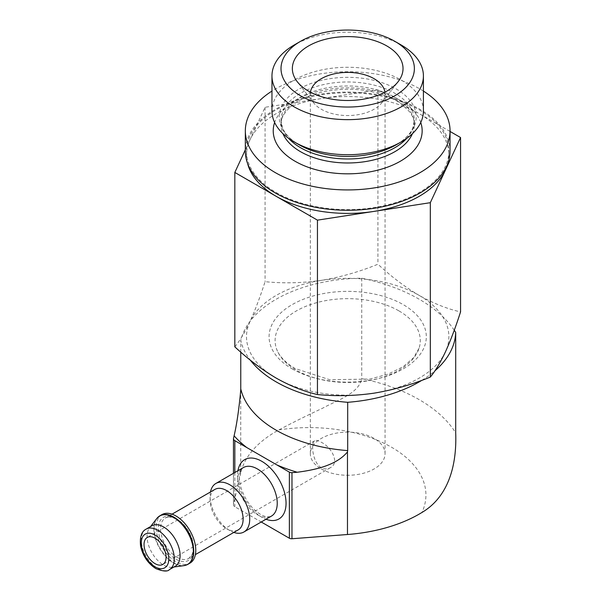 <?xml version="1.0" encoding="UTF-8"?>
<svg xmlns="http://www.w3.org/2000/svg" width="601" height="601" viewBox="0 0 601 601"><rect width="100%" height="100%" fill="white"/><g stroke="black" fill="none" stroke-linecap="round" stroke-linejoin="round"><path stroke-width="0.45" stroke-dasharray="3 2.25" d="M321.272 467.683C312.31 462.5 310.709 442.336 314.661 440.811C316.141 440.045 318.342 440.525 321.272 442.261C331.189 446.896 340.279 462.755 330.227 467.773C327.365 469.336 324.382 469.298 321.272 467.683M234.826 346.837C239.761 340.91 244.802 332.511 249.948 321.633C255.087 310.349 260.128 297.029 265.071 281.674C283.499 283.537 302.311 283.086 321.505 280.321C340.684 277.144 359.496 271.772 377.931 264.215C391.356 276.663 405.127 287.075 419.243 295.444A101.193 58.425 0 0 0 321.505 280.321A101.193 58.425 0 0 0 249.948 321.633A101.193 58.425 0 0 0 276.137 378.067A101.193 58.425 0 0 0 373.882 393.189A101.193 58.425 0 0 0 445.439 351.878A101.193 58.425 0 0 0 419.243 295.444C433.366 303.377 447.136 308.869 460.554 311.911M421.849 380.328A124.542 71.902 0 0 0 434.921 370.825M240.731 390.297L240.731 472.889A124.542 71.902 0 0 1 278.917 429.903C292.071 422.879 306.735 415.599 322.91 408.056C337.296 400.108 358.729 393.685 361.734 378.63A155.682 89.88 180 0 1 455.701 432.878M240.761 352.126L240.761 340.564A124.542 71.902 0 0 0 250.316 360.134M454.251 330.227A155.682 89.88 0 0 0 361.734 278.21A124.542 71.902 0 0 0 240.761 340.564M361.734 278.21L361.734 378.63M240.731 472.889L233.511 504.494A4.673 2.697 0 0 0 233.466 504.848A4.673 2.697 0 0 0 234.833 506.756L261.232 521.991M399.019 310.935A72.586 41.912 180 0 1 419.062 348.219A72.586 41.912 180 0 1 369.209 380.591A72.586 41.912 180 0 1 296.361 370.201A72.586 41.912 180 0 1 276.325 348.219A72.586 41.912 180 0 1 313.88 303.482A72.586 41.912 180 0 1 399.019 310.935M210.485 491.971A28.022 16.182 -120 0 0 210.087 496.283A28.022 16.182 -120 0 0 229.905 530.6A28.022 16.182 -120 0 0 233.834 532.411M214.925 489.402A23.349 13.485 -120 0 0 210.087 500.092A23.349 13.485 -120 0 0 226.6 528.692L229.905 530.6L226.6 528.692A23.349 13.485 -120 0 0 238.274 529.849M161.954 514.591A28.022 16.182 -120 0 0 157.657 537.046A28.022 16.182 -120 0 0 175.965 561.74A28.022 16.182 -120 0 0 189.976 563.129M151.925 525.777A23.349 13.485 -120 0 0 149.551 527.866A23.349 13.485 -120 0 0 149.176 546.963A23.349 13.485 -120 0 0 163.6 565.068A23.349 13.485 -120 0 0 172.277 567.231A23.349 13.485 -120 0 0 175.274 566.225M450.051 131.454L377.931 89.819L377.931 264.215M377.931 89.819L265.071 107.279L245.336 149.807M265.071 107.279L265.071 281.674M447.813 163.464A101.193 58.425 0 0 0 448.887 154.983A101.193 58.425 0 0 0 419.243 113.672A101.193 58.425 0 0 0 321.505 98.549A101.193 58.425 0 0 0 249.948 139.86A101.193 58.425 0 0 0 246.5 154.983A101.193 58.425 0 0 0 247.574 163.464M419.243 109.855A101.193 58.425 180 0 1 448.887 151.167A101.193 58.425 180 0 1 347.694 209.591A101.193 58.425 180 0 1 246.5 151.167A101.193 58.425 180 0 1 308.967 97.197A101.193 58.425 180 0 1 419.243 109.855M450.051 151.167A102.358 59.093 0 0 0 347.694 92.073A102.358 59.093 0 0 0 245.336 151.167M423.412 91.067A102.358 59.093 0 0 0 271.968 91.067M401.235 45.015A75.726 43.715 0 0 0 294.144 45.015M423.412 110.99A75.726 43.715 0 0 0 347.694 67.274A75.726 43.715 0 0 0 271.968 110.99M321.272 468.953A37.36 21.568 0 0 0 361.99 473.626A37.36 21.568 0 0 0 385.053 453.695A37.36 21.568 0 0 0 347.694 432.127A37.36 21.568 0 0 0 310.326 453.695A37.36 21.568 0 0 0 321.272 468.953M310.454 92.186A37.36 21.568 0 0 0 310.326 93.966A37.36 21.568 0 0 0 313.587 102.779A37.36 21.568 0 0 0 321.272 109.224A37.36 21.568 0 0 0 381.8 102.779A37.36 21.568 0 0 0 385.053 93.966A37.36 21.568 0 0 0 384.925 92.186M278.917 429.903A116.759 67.41 180 0 1 391.724 447.339A116.759 67.41 180 0 1 421.94 512.473M292.101 368.849A78.618 45.391 0 0 0 423.63 348.505A78.618 45.391 0 0 0 327.342 292.912A78.618 45.391 0 0 0 292.101 368.849M233.511 438.399L233.511 504.494M234.833 472.514L234.833 506.756M237.973 470.703A34.249 19.773 -120 0 0 261.826 517.251A34.249 19.773 -120 0 0 265.995 519.241M257.423 514.711A28.022 16.182 -120 0 0 271.434 516.101C268.512 517.453 264.876 516.89 260.541 514.403C251.751 508.927 245.276 500.16 241.099 488.11C239.664 483.204 239.153 478.959 239.559 475.391C239.566 473.498 240.798 469.096 243.413 467.563A28.022 16.182 -120 0 0 239.115 490.018A28.022 16.182 -120 0 0 257.423 514.711M177.062 557.292A23.349 13.485 -120 0 0 188.737 558.449A23.349 13.485 -120 0 0 188.744 531.487A23.349 13.485 -120 0 0 165.388 518.002A23.349 13.485 -120 0 0 161.812 536.716A23.349 13.485 -120 0 0 177.062 557.292M175.965 559.2A24.911 14.379 -120 0 0 191.216 537.497A24.911 14.379 -120 0 0 160.707 519.888A24.911 14.379 -120 0 0 175.965 559.2M158.296 516.958A28.022 16.182 -120 0 0 156.132 539.811A28.022 16.182 -120 0 0 173.937 562.912A28.022 16.182 -120 0 0 186.1 565.113M156.786 518.528A27.947 16.137 -120 0 0 156.335 541.373A27.947 16.137 -120 0 0 173.599 563.047A27.947 16.137 -120 0 0 183.981 565.639M146.126 529.128A23.349 13.485 -120 0 0 142.542 547.834A23.349 13.485 -120 0 0 157.8 568.418A23.349 13.485 -120 0 0 169.474 569.575M406.749 138.35A66.681 38.494 0 0 0 414.367 120.478L412.812 127.968C410.971 132.536 407.223 136.975 401.566 141.295L396.134 144.849A68.499 39.546 0 0 0 396.127 88.918A68.499 39.546 0 0 0 299.253 88.918A68.499 39.546 0 0 0 299.253 144.849L293.814 141.295C288.164 136.975 284.416 132.536 282.575 127.968L281.013 120.478A66.681 38.494 0 0 0 288.638 138.35M412.451 133.647A66.681 38.494 0 0 0 414.367 124.475L414.367 120.478A66.681 38.494 0 0 0 347.694 81.984A66.681 38.494 0 0 0 281.013 120.478L281.013 124.475A66.681 38.494 0 0 0 282.936 133.647M414.367 124.475A66.681 38.494 0 0 0 347.694 85.981A66.681 38.494 0 0 0 281.013 124.475C280.712 117.931 284.919 111.193 293.649 104.266C310.604 91.074 346.056 85.297 373.747 92.178C385.331 94.958 394.737 99.037 401.949 104.424L409.657 111.876C412.887 116.271 414.457 120.47 414.367 124.475M420.745 122.499A74.464 42.987 0 0 0 347.694 87.844A74.464 42.987 0 0 0 274.642 122.499M314.661 440.811L147.268 537.452M330.227 467.773L162.833 564.422M419.062 348.219L413.601 357.715L403.098 366.745L388.118 374.153L369.893 379.058L329.754 379.742L295.211 368.541C281.952 360.592 277.692 352.885 276.325 348.219M233.466 473.303L233.466 504.848M210.087 500.092L210.087 496.283M172.036 514.163L165.388 518.002C167.371 516.65 170.346 516.725 174.298 518.227L179.609 521.548C184.65 525.755 188.474 531.239 191.088 538.008C194.604 548.435 192.643 553.656 191.727 555.166L188.737 558.449L195.385 554.61M172.277 567.231L173.914 567.006M149.551 527.866L150.566 526.566M448.887 154.983L448.887 151.167M246.5 154.983L246.5 151.167M385.053 453.695L385.053 93.966M310.326 453.695L310.326 93.966M381.8 102.779L398.208 81.586M313.587 102.779L297.172 81.586"/><path stroke-width="0.9" d="M155.05 563.648A15.566 8.985 -120 0 0 162.833 564.422A15.566 8.985 -120 0 0 162.833 546.444A15.566 8.985 -120 0 0 147.268 537.452A15.566 8.985 -120 0 0 144.879 549.93A15.566 8.985 -120 0 0 155.05 563.648M460.554 137.524L460.554 311.911C455.618 327.267 450.577 340.587 445.439 351.878C440.293 362.734 435.259 371.14 430.316 377.075C411.888 384.64 393.077 390.011 373.882 393.189C354.703 395.939 335.891 396.39 317.448 394.534C304.023 391.491 290.253 386 276.137 378.067C262.021 369.69 248.251 359.285 234.826 346.837L234.826 172.442L317.448 220.146L430.316 202.687L460.554 137.524L450.051 131.454M434.921 370.825A124.542 71.902 0 0 0 455.701 332.458L455.701 432.878C457.045 468.555 446.656 497.883 421.94 512.473A124.542 71.902 0 0 1 347.476 534.514L291.973 538.744A3.11 1.795 0 0 1 289.366 538.233L261.232 521.991M347.694 450.607L347.476 451.922C336.335 465.452 314.909 469.937 297.217 472.251L291.973 472.649A3.11 1.795 180 0 1 289.366 472.138L234.833 440.653A4.673 2.697 180 0 1 233.466 438.745A4.673 2.697 180 0 1 233.511 438.399L234.097 435.808C236.749 424.561 238.958 409.394 240.731 390.297L240.761 388.87A124.542 71.902 0 0 0 347.694 450.607L347.694 402.302A124.542 71.902 0 0 0 421.849 380.328M240.761 388.87L240.761 352.126M250.316 360.134A124.542 71.902 0 0 0 347.694 402.302M455.701 332.458A155.682 89.88 0 0 0 454.251 330.227M233.834 532.411A28.022 16.182 -120 0 0 243.916 531.99A28.022 16.182 -120 0 0 243.916 499.634A28.022 16.182 -120 0 0 215.894 483.452A28.022 16.182 -120 0 0 210.485 491.971M195.385 554.61L238.274 529.849A23.349 13.485 -120 0 0 238.274 502.887A23.349 13.485 -120 0 0 214.925 489.402L172.036 514.163M186.1 565.113A28.022 16.182 -120 0 0 187.948 564.301L189.976 563.129A28.022 16.182 -120 0 0 189.976 530.773A28.022 16.182 -120 0 0 161.954 514.591L159.926 515.763A28.022 16.182 -120 0 0 158.296 516.958M169.474 569.575L175.274 566.225A23.349 13.485 -120 0 0 175.274 539.262A23.349 13.485 -120 0 0 151.925 525.777L146.126 529.128C141.52 531.457 139.665 537.031 140.559 545.858C142.798 555.887 147.891 563.468 155.854 568.606C163.081 571.468 167.619 571.784 169.474 569.575A23.349 13.485 -120 0 0 169.474 542.605A23.349 13.485 -120 0 0 146.126 529.128M430.316 202.687L430.316 377.075M317.448 220.146L317.448 394.534M245.336 149.807L234.826 172.442M247.574 163.464A101.193 58.425 0 0 0 276.137 196.294A101.193 58.425 0 0 0 373.882 211.417A101.193 58.425 0 0 0 445.439 170.106A101.193 58.425 0 0 0 447.813 163.464M271.968 91.067A102.358 59.093 0 0 0 245.336 130.83L245.336 151.167A102.358 59.093 0 0 0 275.311 192.959A102.358 59.093 0 0 0 386.864 205.767A102.358 59.093 0 0 0 450.051 151.167L450.051 130.83A102.358 59.093 0 0 0 423.412 91.067M245.336 130.83A102.358 59.093 0 0 0 275.311 172.622A102.358 59.093 0 0 0 386.864 185.431A102.358 59.093 0 0 0 450.051 130.83M308.561 91.142A55.337 31.951 0 0 0 398.208 81.586A55.337 31.951 0 0 0 347.694 36.593A55.337 31.951 0 0 0 297.172 81.586A55.337 31.951 0 0 0 308.561 91.142M300.545 95.769A66.681 38.494 0 0 0 394.842 95.769A66.681 38.494 0 0 0 394.842 41.326A66.681 38.494 0 0 0 300.545 41.326A66.681 38.494 0 0 0 300.545 95.769M300.545 41.326L294.144 45.015A75.726 43.715 0 0 0 271.968 75.929A75.726 43.715 0 0 0 294.144 106.843A75.726 43.715 0 0 0 376.669 116.324A75.726 43.715 0 0 0 423.412 75.929A75.726 43.715 0 0 0 401.235 45.015L394.842 41.326M271.968 75.929L271.968 110.99A75.726 43.715 0 0 0 294.144 141.904A75.726 43.715 0 0 0 401.235 141.904A75.726 43.715 0 0 0 423.412 110.99L423.412 75.929M299.253 144.849L294.144 141.904L299.253 144.849A68.499 39.546 0 0 0 396.134 144.849L401.235 141.904M384.925 92.186A37.36 21.568 0 0 0 347.694 72.398A37.36 21.568 0 0 0 310.454 92.186M347.476 451.922L347.476 534.514M234.833 440.653L234.833 472.514M265.995 519.241A34.249 19.773 -120 0 0 286.008 501.64A34.249 19.773 -120 0 0 263.223 462.177A34.249 19.773 -120 0 0 237.973 470.703M289.366 472.138L289.366 538.233M291.973 472.649L291.973 538.744M276.881 464.934A146.336 84.486 0 0 0 297.217 472.251M234.097 435.808A146.336 84.486 0 0 0 246.771 447.55M243.916 531.99L271.434 516.101A28.022 16.182 -120 0 0 271.434 483.745A28.022 16.182 -120 0 0 243.413 467.563L215.894 483.452M187.948 564.301A28.022 16.182 -120 0 0 187.948 531.945A28.022 16.182 -120 0 0 159.926 515.763L156.786 518.528A27.947 16.137 -120 0 1 187.572 532.163A27.947 16.137 -120 0 1 183.981 565.639L187.948 564.301M155.05 566.826A19.457 11.239 -120 0 0 166.965 549.87A19.457 11.239 -120 0 0 143.128 536.115A19.457 11.239 -120 0 0 155.05 566.826M288.638 138.35A66.681 38.494 0 0 0 300.545 147.703A66.681 38.494 0 0 0 406.749 138.35M282.936 133.647A66.681 38.494 0 0 0 300.545 151.7A66.681 38.494 0 0 0 365.633 161.549A66.681 38.494 0 0 0 412.451 133.647M274.642 122.499A74.464 42.987 0 0 0 295.038 161.233A74.464 42.987 0 0 0 382.747 168.761A74.464 42.987 0 0 0 420.745 122.499M233.466 438.745L233.466 473.303M173.914 567.006L183.981 565.639M150.566 526.566L156.786 518.528"/></g></svg>
